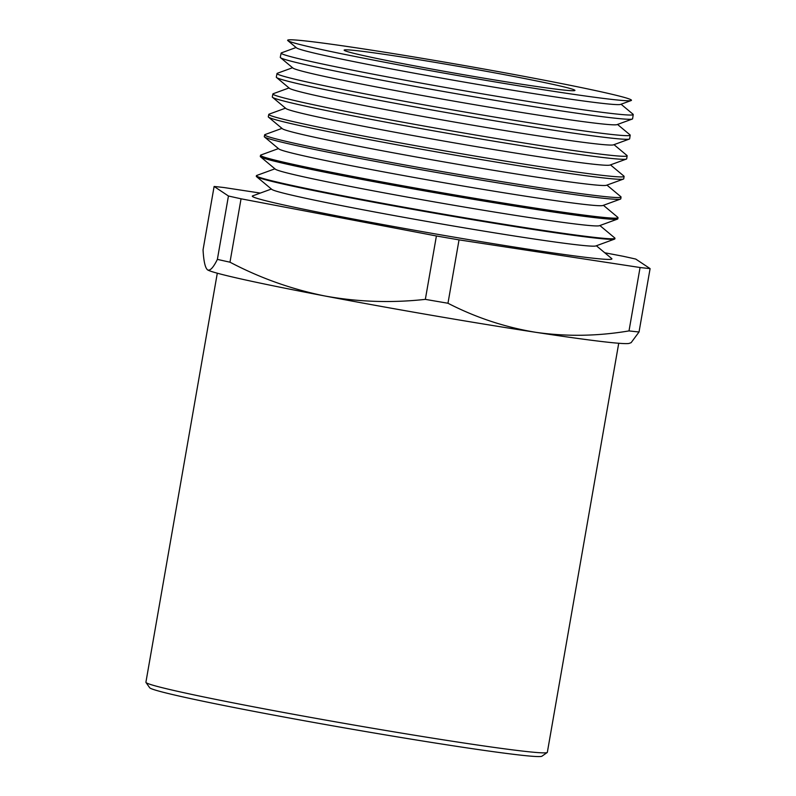 <?xml version="1.0" encoding="UTF-8"?>
<svg xmlns="http://www.w3.org/2000/svg" width="796" height="796" viewBox="0 0 796 796"><rect width="100%" height="100%" fill="white"/><g stroke="black" fill="none" stroke-linecap="round" stroke-linejoin="round"><path stroke-width="1.19" d="M547.21 752.499L541.937 756.2A199.189 6.249 -170.1 0 1 521.868 755.275A199.189 6.249 -170.1 0 1 303.803 720.649A199.189 6.249 -170.1 0 1 149.688 687.744L145.976 682.471A203.746 6.398 9.9 0 0 303.624 716.131A203.746 6.398 9.9 0 0 526.683 751.543A203.746 6.398 9.9 0 0 547.21 752.499A203.746 6.398 9.9 0 0 547.34 752.32L618.731 343.265M287.824 40.606L296.52 47.869A164.702 5.174 9.9 0 0 386.866 68.068A164.702 5.174 9.9 0 0 620.532 104.415L631.168 100.535A174.523 5.482 9.9 0 0 535.529 78.535A174.523 5.482 9.9 0 0 287.824 40.606A174.523 5.482 9.9 0 0 383.563 62.018A174.523 5.482 9.9 0 0 631.168 100.535M621.059 104.226L633.019 114.206A178.712 5.612 -170.1 0 1 633.228 114.554A178.712 5.612 -170.1 0 1 615.109 113.878A178.712 5.612 -170.1 0 1 379.374 75.371A178.712 5.612 -170.1 0 1 281.137 53.103A178.712 5.612 -170.1 0 1 281.446 52.854L296.082 47.511M281.137 53.103L280.282 57.302A178.821 5.612 9.9 0 0 280.49 57.66L292.988 68.088A164.702 5.174 9.9 0 0 383.344 88.286A164.702 5.174 9.9 0 0 617 124.634L632.293 119.052A178.821 5.612 9.9 0 0 632.601 118.793L633.228 114.554M280.49 57.66A178.821 5.612 9.9 0 0 378.588 79.59A178.821 5.612 9.9 0 0 614.472 118.126A178.821 5.612 9.9 0 0 632.293 119.052M617.527 124.445L629.974 134.832A179.259 5.632 -170.1 0 1 630.183 135.171A179.259 5.632 -170.1 0 1 612.005 134.504A179.259 5.632 -170.1 0 1 375.553 95.878A179.259 5.632 -170.1 0 1 277.018 73.54A179.259 5.632 -170.1 0 1 277.326 73.282L292.56 67.73M277.018 73.54L276.292 77.132A179.349 5.632 9.9 0 0 276.501 77.481L289.465 88.306A164.702 5.174 9.9 0 0 379.811 108.505A164.702 5.174 9.9 0 0 613.467 144.852L629.337 139.061A179.349 5.632 9.9 0 0 629.646 138.803L630.183 135.171M276.501 77.481A179.349 5.632 9.9 0 0 374.886 99.49A179.349 5.632 9.9 0 0 611.457 138.136A179.349 5.632 9.9 0 0 629.337 139.061M614.005 144.663L626.93 155.449A179.796 5.642 -170.1 0 1 627.139 155.797A179.796 5.642 -170.1 0 1 608.91 155.12A179.796 5.642 -170.1 0 1 371.732 116.385A179.796 5.642 -170.1 0 1 272.889 93.968A179.796 5.642 -170.1 0 1 273.207 93.719L289.028 87.948M272.889 93.968L272.292 96.963A179.876 5.652 9.9 0 0 272.501 97.311L285.933 108.525A164.702 5.174 9.9 0 0 376.279 128.733A164.702 5.174 9.9 0 0 609.945 165.071L626.382 159.071A179.876 5.652 9.9 0 0 626.691 158.812L627.139 155.797M272.501 97.311A179.876 5.652 9.9 0 0 371.175 119.38A179.876 5.652 9.9 0 0 608.452 158.135A179.876 5.652 9.9 0 0 626.382 159.071M610.472 164.881L623.885 176.075A180.344 5.662 -170.1 0 1 624.094 176.423A180.344 5.662 -170.1 0 1 605.806 175.747A180.344 5.662 -170.1 0 1 367.911 136.882A180.344 5.662 -170.1 0 1 268.769 114.405A180.344 5.662 -170.1 0 1 269.088 114.156L285.495 108.166M268.769 114.405L268.292 116.783A180.413 5.662 9.9 0 0 268.501 117.141L282.401 128.743A164.702 5.174 9.9 0 0 372.757 148.951A164.702 5.174 9.9 0 0 606.413 185.289L623.427 179.08A180.413 5.662 9.9 0 0 623.736 178.821L624.094 176.423M268.501 117.141A180.413 5.662 9.9 0 0 367.473 139.27A180.413 5.662 9.9 0 0 605.448 178.145A180.413 5.662 9.9 0 0 623.427 179.08M606.94 185.1L620.84 196.702A180.891 5.681 -170.1 0 1 621.049 197.04A180.891 5.681 -170.1 0 1 602.701 196.363A180.891 5.681 -170.1 0 1 364.09 157.389A180.891 5.681 -170.1 0 1 264.65 134.842A180.891 5.681 -170.1 0 1 264.969 134.584L281.973 128.385M264.65 134.842L264.292 136.614A180.941 5.681 9.9 0 0 264.501 136.972L278.879 148.961A164.702 5.174 9.9 0 0 369.225 169.17A164.702 5.174 9.9 0 0 602.88 205.507L620.472 199.09A180.941 5.681 9.9 0 0 620.79 198.831L621.049 197.04M264.501 136.972A180.941 5.681 9.9 0 0 363.762 159.16A180.941 5.681 9.9 0 0 602.433 198.154A180.941 5.681 9.9 0 0 620.472 199.09M603.418 205.318L617.795 217.318A181.438 5.691 -170.1 0 1 618.004 217.666A181.438 5.691 -170.1 0 1 599.607 216.99A181.438 5.691 -170.1 0 1 360.27 177.896A181.438 5.691 -170.1 0 1 260.531 155.28A181.438 5.691 -170.1 0 1 260.849 155.021L278.441 148.603M260.531 155.28L260.292 156.444A181.468 5.701 9.9 0 0 260.511 156.792L275.346 169.18A164.702 5.174 9.9 0 0 365.692 189.388A164.702 5.174 9.9 0 0 599.358 225.726L617.517 219.099A181.468 5.701 9.9 0 0 617.835 218.84L618.004 217.666M260.511 156.792A181.468 5.701 9.9 0 0 360.061 179.06A181.468 5.701 9.9 0 0 599.428 218.164A181.468 5.701 9.9 0 0 617.517 219.099M599.885 225.537L614.751 237.944A181.986 5.711 -170.1 0 1 614.96 238.293A181.986 5.711 -170.1 0 1 596.502 237.606A181.986 5.711 -170.1 0 1 356.449 198.393A181.986 5.711 -170.1 0 1 256.411 175.717A181.986 5.711 -170.1 0 1 256.73 175.458L274.909 168.822M256.411 175.717L256.302 176.264A181.995 5.711 9.9 0 0 256.511 176.622L271.814 189.398A164.702 5.174 9.9 0 0 362.17 209.607A164.702 5.174 9.9 0 0 595.826 245.954L614.562 239.108A181.995 5.711 9.9 0 0 614.88 238.85L614.96 238.293M256.511 176.622A181.995 5.711 9.9 0 0 356.349 198.95A181.995 5.711 9.9 0 0 596.423 238.163A181.995 5.711 9.9 0 0 614.562 239.108M271.386 189.04L252.611 195.896A182.533 5.731 9.9 0 0 352.638 218.9A182.533 5.731 9.9 0 0 611.696 258.561L596.353 245.755M563.07 89.978A117.141 3.682 -170.1 0 1 433.183 69.312A117.141 3.682 -170.1 0 1 344.141 50.148A117.141 3.682 -170.1 0 1 356.021 50.576A117.141 3.682 -170.1 0 1 486.157 71.282A117.141 3.682 -170.1 0 1 574.941 90.426A117.141 3.682 -170.1 0 1 563.07 89.978M604.761 252.77L623.159 256.272A241.287 7.572 -170.1 0 1 635.765 259.078L650.093 268.61A241.287 7.572 -170.1 0 1 640.074 267.516L459.033 239.875A241.287 7.572 -170.1 0 1 436.407 235.974L241.049 198.801A241.287 7.572 -170.1 0 1 228.442 195.995L214.114 186.463A241.287 7.572 -170.1 0 1 218.88 186.96A241.287 7.572 -170.1 0 1 224.134 187.558L260.312 193.08M214.114 186.463L203.05 249.854C203.676 261.237 205.179 267.904 207.547 269.854A214.472 6.736 -170.1 0 1 207.348 269.705A214.472 6.736 -170.1 0 1 207.328 269.695L207.547 269.854A214.472 6.736 -170.1 0 0 325.007 296.012C291.744 289.306 260.063 278.033 229.984 262.192A241.287 7.572 -170.1 0 1 217.378 259.377C213.308 267.655 210.035 271.147 207.547 269.854M241.049 198.801L229.984 262.192M228.442 195.995L217.378 259.377M447.969 303.256A241.287 7.572 -170.1 0 1 425.343 299.366C391.453 303.097 358.011 301.983 325.007 296.012A214.472 6.736 -170.1 0 0 535.827 332.32C505.161 327.295 475.869 317.604 447.969 303.256L459.033 239.875M436.407 235.974L425.343 299.366M639.029 331.992L631.128 342.668L629.278 343.345A214.472 6.736 -170.1 0 1 535.827 332.32C566.513 336.688 597.577 336.21 629.009 330.907A241.287 7.572 -170.1 0 0 639.029 331.992L650.093 268.61M640.074 267.516L629.009 330.907M217.298 273.207L145.907 682.252A203.746 6.398 9.9 0 0 145.976 682.471"/></g></svg>
